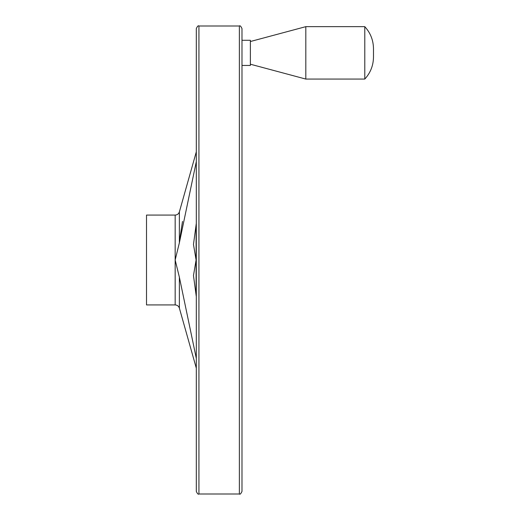 <?xml version="1.0" encoding="UTF-8"?>
<svg xmlns="http://www.w3.org/2000/svg" width="520" height="520" viewBox="0 0 520 520"><rect width="100%" height="100%" fill="white"/><g stroke="black" fill="none" stroke-linecap="round" stroke-linejoin="round"><path stroke-width="0.78" d="M179.738 239.408L182.5 221.448M196.306 161.623L179.374 242.794L175.169 260L179.374 277.206L196.306 358.378M196.306 296.615L193.472 275.567L196.099 260L193.472 244.433L196.306 223.386M146.517 215.072L146.517 304.928L175.169 304.928L175.169 215.072L146.517 215.072M196.306 77.084L196.306 442.916M196.306 28.62L196.306 491.381C197.399 493.779 198.269 494.656 198.933 494L198.933 26C198.269 25.344 197.399 26.221 196.306 28.62M239.363 494L239.363 26C240.025 25.344 240.897 26.221 241.989 28.62L241.989 491.381C240.897 493.779 240.025 494.656 239.363 494L198.933 494M241.989 40.281L250.374 40.281L250.374 65.442L241.989 65.442L241.989 52.864M250.374 41.516L305.819 26.657L305.819 79.073L250.374 64.214M305.819 26.657L364.787 26.657L364.787 79.073L305.819 79.073M196.306 151.853L179.374 211.887L179.374 242.794M179.374 277.206L179.374 308.113L196.306 368.147M196.099 224.594L196.099 295.406M179.374 211.887C178.678 213.889 177.275 214.948 175.169 215.072M179.374 308.113C178.678 306.111 177.275 305.052 175.169 304.928M239.363 26L198.933 26M364.787 26.657C370.468 32.877 373.366 40.209 373.484 48.666L373.484 57.064C373.366 65.514 370.468 72.852 364.787 79.073"/></g></svg>
